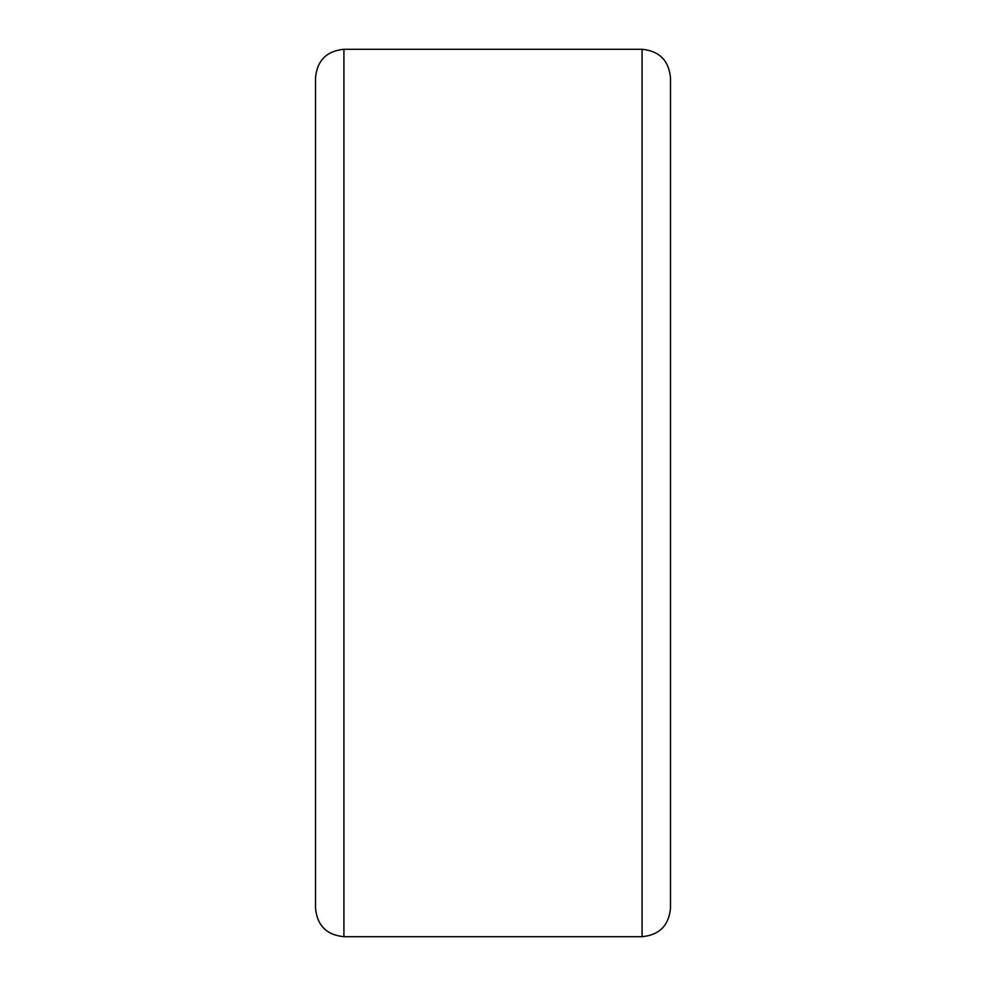 <?xml version="1.0" encoding="UTF-8"?>
<svg xmlns="http://www.w3.org/2000/svg" width="986" height="986" viewBox="0 0 986 986"><rect width="100%" height="100%" fill="white"/><g stroke="black" fill="none" stroke-linecap="round" stroke-linejoin="round"><path stroke-width="1.48" d="M642.083 49.3C659.326 50.976 668.791 60.442 670.48 77.697L670.48 908.303C668.791 925.558 659.326 935.024 642.083 936.7L642.083 49.3L343.917 49.3L343.917 936.7C326.674 935.024 317.209 925.558 315.52 908.303L315.52 77.697C317.209 60.442 326.674 50.976 343.917 49.3M642.083 936.7L343.917 936.7"/></g></svg>
